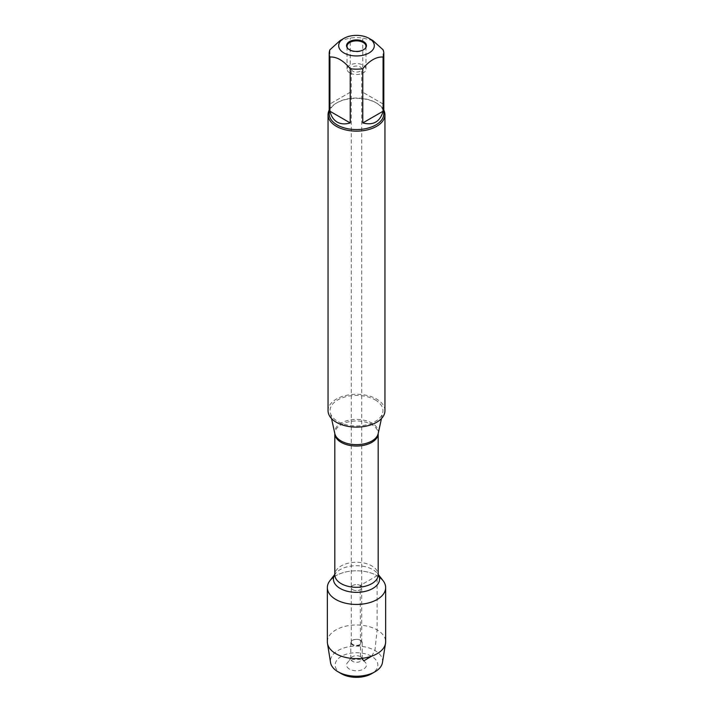 <?xml version="1.0" encoding="UTF-8"?>
<svg xmlns="http://www.w3.org/2000/svg" width="713" height="713" viewBox="0 0 713 713"><rect width="100%" height="100%" fill="white"/><g stroke="black" fill="none" stroke-linecap="round" stroke-linejoin="round"><path stroke-width="0.53" stroke-dasharray="3.56 2.67" d="M352.81 71.175A5.214 3.012 180 0 1 351.286 69.045A5.214 3.012 180 0 1 356.5 66.033A5.214 3.012 180 0 1 361.714 69.045A5.214 3.012 180 0 1 358.496 71.826A5.214 3.012 180 0 1 352.81 71.175M352.81 589.74A5.214 3.012 0 0 0 358.496 590.391A5.214 3.012 0 0 0 361.714 587.61A5.214 3.012 0 0 0 360.19 585.48A5.214 3.012 0 0 0 354.504 584.829A5.214 3.012 0 0 0 351.286 587.61A5.214 3.012 0 0 0 352.81 589.74A5.214 3.012 180 0 1 351.286 587.61A5.214 3.012 180 0 1 356.5 584.598A5.214 3.012 180 0 1 361.714 587.61A5.214 3.012 180 0 1 358.496 590.391A5.214 3.012 180 0 1 352.81 589.74M375.207 399.886A26.452 15.276 180 0 1 382.747 412.595A26.452 15.276 180 0 1 365.074 425.135A26.452 15.276 180 0 1 337.793 421.49A26.452 15.276 180 0 1 330.253 412.595A26.452 15.276 180 0 1 344.869 396.972A26.452 15.276 180 0 1 375.207 399.886M384.949 410.688A28.449 16.426 0 0 0 356.5 394.262A28.449 16.426 0 0 0 328.051 410.688M329.887 580.739A29.153 16.827 180 0 1 377.115 575.712A29.153 16.827 180 0 1 383.113 580.739M329.192 110.123A28.449 16.426 180 0 1 336.384 103.109A28.449 16.426 180 0 1 376.616 103.109L376.616 103.109A28.449 16.426 180 0 1 383.808 110.123M383.077 103.982L362.774 92.262L383.077 103.982L383.077 49.785M362.774 92.262L362.774 38.065A27.308 15.766 0 0 0 350.226 38.065L340.074 40.596M372.926 40.596L362.774 38.065M350.226 92.262L329.923 103.982L350.226 92.262L350.226 38.065M329.923 103.982L329.923 49.785M329.192 113.795A27.308 15.766 180 0 1 337.187 102.645A27.308 15.766 180 0 1 375.813 102.645A27.308 15.766 180 0 1 383.808 113.795M365.359 48.288A9.483 5.472 180 0 1 365.154 48.573A9.483 5.472 180 0 1 349.798 50.204A9.483 5.472 180 0 1 347.846 48.573A9.483 5.472 180 0 1 347.641 48.288M349.798 72.913A9.483 5.472 180 0 1 347.017 69.045A9.483 5.472 180 0 1 356.5 63.573A9.483 5.472 180 0 1 365.983 69.045A9.483 5.472 180 0 1 360.127 74.107A9.483 5.472 180 0 1 349.798 72.913M352.81 644.49A5.214 3.012 180 0 1 351.286 642.36A5.214 3.012 180 0 1 354.504 639.579A5.214 3.012 180 0 1 360.19 640.229A5.214 3.012 180 0 1 361.714 642.36A5.214 3.012 180 0 1 358.496 645.14A5.214 3.012 180 0 1 352.81 644.49M349.459 669.097A9.955 5.749 180 0 1 347.409 662.689A9.955 5.749 180 0 1 363.541 660.969A9.955 5.749 180 0 1 365.591 662.689A9.955 5.749 180 0 1 362.142 669.765A9.955 5.749 180 0 1 349.459 669.097M341.411 673.74A21.337 12.317 180 0 1 341.411 656.325A21.337 12.317 180 0 1 371.589 656.325A21.337 12.317 180 0 1 371.589 673.74M360.52 656.673A5.686 3.289 0 0 0 351.304 657.653A5.686 3.289 0 0 0 350.814 658.999A5.686 3.289 0 0 0 356.5 662.279A5.686 3.289 0 0 0 362.186 658.999A5.686 3.289 0 0 0 361.696 657.653A5.686 3.289 0 0 0 360.52 656.673M360.52 640.256A5.686 3.289 0 0 0 354.325 639.543A5.686 3.289 0 0 0 350.814 642.582A5.686 3.289 0 0 0 356.5 645.862A5.686 3.289 0 0 0 362.186 642.582A5.686 3.289 0 0 0 360.52 640.256M327.347 641.807A29.153 16.827 180 0 1 356.5 624.98A29.153 16.827 180 0 1 385.653 641.807M333.648 577.165A29.153 16.827 180 0 1 379.352 577.165M382.462 662.546A26.078 15.053 0 0 0 356.5 646.103A26.078 15.053 0 0 0 330.538 662.546M371.669 656.174L374.94 650.514L377.115 629.909L377.115 575.712L360.19 585.48L360.52 656.673L363.541 660.969L364.04 660.684M378.175 433.611A21.845 12.611 0 0 0 371.945 423.121A21.845 12.611 0 0 0 346.892 420.706A21.845 12.611 0 0 0 334.825 433.611L334.816 433.513A21.684 12.522 180 0 1 348.202 421.944A21.684 12.522 180 0 1 371.838 424.663A21.684 12.522 180 0 1 378.184 433.513A21.684 12.522 180 0 1 378.184 433.557L378.175 433.611M378.184 574.384L377.569 573.591L378.184 574.776A21.684 12.522 0 0 0 371.838 565.926A21.684 12.522 0 0 0 348.202 563.208A21.684 12.522 0 0 0 334.816 574.776L335.431 573.591A23.083 13.324 180 0 1 372.819 569.607A23.083 13.324 180 0 1 377.569 573.591A23.083 13.324 180 0 1 378.184 574.464M334.816 574.464A23.083 13.324 180 0 1 335.431 573.591L334.816 574.384M361.714 642.36L361.714 69.045M351.286 642.36L351.286 69.045M381.446 418.584L382.747 412.595M331.554 418.584L330.253 412.595M337.187 102.645L336.384 103.109M375.813 102.645L376.616 103.109M365.154 48.573L365.591 48.012M347.846 48.573L347.409 48.012M365.983 69.045L365.983 46.336M347.017 69.045L347.017 46.336M351.304 657.653L347.409 662.689M361.696 657.653L365.591 662.689M350.814 642.582L350.814 658.999M362.186 642.582L362.186 658.999"/><path stroke-width="1.07" d="M328.051 114.722L328.051 410.688A28.449 16.426 0 0 0 336.384 422.301A28.449 16.426 0 0 0 367.382 425.857A28.449 16.426 0 0 0 384.949 410.688L384.949 114.722A28.449 16.426 180 0 1 367.382 129.9A28.449 16.426 180 0 1 336.384 126.335A28.449 16.426 180 0 1 328.051 114.722A28.449 16.426 180 0 1 329.192 110.123M378.184 574.384L383.113 580.739A29.153 16.827 180 0 1 356.5 604.437A29.153 16.827 180 0 1 329.887 580.739L334.816 574.384M383.808 110.123A28.449 16.426 180 0 1 384.949 114.722M363.541 41.604A9.955 5.749 180 0 1 365.591 48.012A9.955 5.749 180 0 1 349.459 49.732A9.955 5.749 180 0 1 347.409 48.012A9.955 5.749 180 0 1 350.858 40.935A9.955 5.749 180 0 1 363.541 41.604M343.898 52.94A17.825 10.294 0 0 0 369.102 52.94A17.825 10.294 0 0 0 369.102 38.386A17.825 10.294 0 0 0 360.6 35.65A17.825 10.294 0 0 0 343.898 38.386A17.825 10.294 0 0 0 343.898 52.94M362.774 122.948C373.354 125.648 380.127 121.736 383.077 111.228L362.774 122.948L362.774 68.751C369.539 60.525 376.312 56.612 383.077 57.031A27.308 15.766 0 0 0 383.808 53.413A27.308 15.766 0 0 0 383.077 49.785L372.926 40.596L369.102 38.386M383.077 111.228L383.077 57.031M343.898 38.386L340.074 40.596L329.923 49.785A27.308 15.766 0 0 0 329.192 53.413A27.308 15.766 0 0 0 329.923 57.031C336.688 56.612 343.452 60.516 350.226 68.751A27.308 15.766 0 0 0 362.774 68.751M329.923 111.228C331.144 116.317 333.568 119.936 337.187 122.083C340.867 124.151 345.208 124.436 350.226 122.948L329.923 111.228L329.923 57.031M350.226 122.948L350.226 68.751M383.808 53.413L383.808 113.795A27.308 15.766 180 0 1 366.954 128.367A27.308 15.766 180 0 1 337.187 124.944A27.308 15.766 180 0 1 329.192 113.795L329.192 53.413M347.641 48.288A9.483 5.472 180 0 1 347.017 46.336A9.483 5.472 180 0 1 356.5 40.864A9.483 5.472 180 0 1 365.983 46.336A9.483 5.472 180 0 1 365.359 48.288M374.94 671.806L371.589 673.74A21.337 12.317 180 0 1 341.411 673.74L338.06 671.806A26.078 15.053 0 0 0 374.94 671.806A26.078 15.053 0 0 0 382.462 662.546L385.528 643.349A29.153 16.827 180 0 1 366.411 657.636A29.153 16.827 180 0 1 335.885 653.705A29.153 16.827 180 0 1 327.472 643.349A29.153 16.827 180 0 1 327.347 641.807L327.347 587.61A29.153 16.827 180 0 1 333.648 577.165M379.352 577.165A29.153 16.827 180 0 1 385.653 587.61L385.653 641.807A29.153 16.827 180 0 1 385.528 643.349M385.653 587.61A29.153 16.827 180 0 1 367.658 603.162A29.153 16.827 180 0 1 335.885 599.508A29.153 16.827 180 0 1 327.347 587.61M327.472 643.349L330.538 662.546A26.078 15.053 0 0 0 338.06 671.806L341.411 673.74M364.04 660.684L371.669 656.174M331.554 418.584L334.825 433.611A21.845 12.611 0 0 0 341.055 440.955A21.845 12.611 0 0 0 363.585 443.967A21.845 12.611 0 0 0 378.175 433.611L381.446 418.584M378.184 433.557A21.684 12.522 180 0 1 356.5 446.035A21.684 12.522 180 0 1 334.816 433.557L334.816 574.776A21.684 12.522 0 0 0 356.5 587.298A21.684 12.522 0 0 0 378.184 574.776L378.184 433.557M378.184 574.464A23.083 13.324 180 0 1 356.5 592.36A23.083 13.324 180 0 1 334.816 574.464"/></g></svg>
